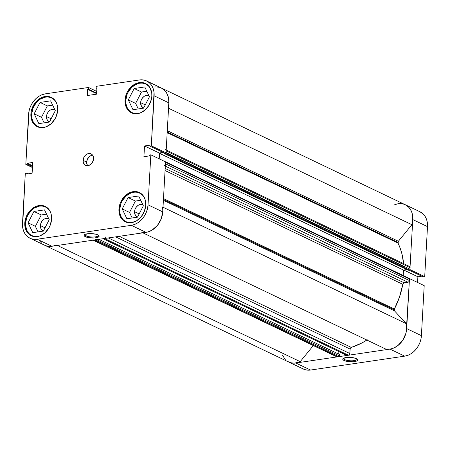 <?xml version="1.0" encoding="UTF-8"?>
<svg xmlns="http://www.w3.org/2000/svg" width="450" height="450" viewBox="0 0 450 450"><rect width="100%" height="100%" fill="white"/><g stroke="black" fill="none" stroke-linecap="round" stroke-linejoin="round"><path stroke-width="0.67" d="M46.198 126.81A15.851 12.386 115.6 0 1 37.89 126.54A15.851 12.386 115.6 0 1 31.657 114.171A15.851 12.386 115.6 0 1 51.576 97.942A15.851 12.386 115.6 0 1 56.998 104.242M140.349 112.905A15.851 12.386 115.6 0 1 132.041 112.635A15.851 12.386 115.6 0 1 125.803 100.271A15.851 12.386 115.6 0 1 145.721 84.043A15.851 12.386 115.6 0 1 151.144 90.343M134.252 221.934A15.851 12.386 115.6 0 1 125.944 221.664A15.851 12.386 115.6 0 1 119.711 209.301A15.851 12.386 115.6 0 1 139.629 193.072A15.851 12.386 115.6 0 1 145.052 199.373L143.966 196.886L142.431 194.782L140.507 193.151L138.268 192.06L135.804 191.548L133.206 191.632L130.573 192.319L128.014 193.573L123.474 197.578L120.291 203.046L118.935 209.132A16.245 12.701 115.6 0 1 139.354 192.499A16.245 12.701 115.6 0 1 145.744 205.178L145.052 199.384M40.106 235.839A15.851 12.386 115.6 0 1 31.793 235.569A15.851 12.386 115.6 0 1 25.56 223.2A15.851 12.386 115.6 0 1 45.478 206.972A15.851 12.386 115.6 0 1 50.901 213.272M92.604 155.199A6.339 4.956 -64.4 0 0 86.653 162.073L83.081 160.363A6.339 4.956 115.6 0 1 91.052 153.872A6.339 4.956 115.6 0 1 93.544 158.816L92.852 155.582L91.502 154.125L89.668 153.501L87.626 153.799L85.691 154.986L84.15 156.87L83.081 160.363L83.351 162.624L85.123 165.054L86.962 165.684L89.004 165.381L90.939 164.199L92.475 162.315L93.544 158.816A6.339 4.956 115.6 0 1 85.579 165.313A6.339 4.956 115.6 0 1 83.081 160.363L86.653 162.073A6.339 4.956 -64.4 0 0 87.587 165.69L86.687 163.237L87.176 159.694L89.258 156.69L91.192 155.509L92.604 155.199M86.091 235.862A6.739 1.958 -176.8 0 0 93.988 236.998A6.739 1.958 -176.8 0 0 98.336 235.164A6.739 1.958 3.2 0 1 98.376 235.417A6.739 1.958 3.2 0 1 93.583 237.021A6.739 1.958 3.2 0 1 86.091 235.862L86.198 234L86.091 235.862A6.739 1.958 3.2 0 1 84.926 234.664A6.739 1.958 3.2 0 1 84.994 234.416A6.739 1.958 -176.8 0 0 86.091 235.862L85.399 236.717L86.091 235.862M97.819 234.883A7.532 2.188 3.2 0 1 98.809 235.536A7.532 2.188 3.2 0 1 94.849 237.943A7.532 2.188 3.2 0 1 85.399 236.717L88.796 237.69L94.551 237.966L97.897 237.319L99.124 236.16L98.528 235.294L95.726 234.174L88.667 233.629L85.314 234.276L84.218 235.013L84.246 235.868L85.399 236.717A7.532 2.188 3.2 0 1 84.482 234.737A7.532 2.188 3.2 0 1 90.585 233.572A7.532 2.188 3.2 0 1 97.819 234.883M125.032 100.103A16.245 12.701 115.6 0 1 145.451 83.469A16.245 12.701 115.6 0 1 151.836 96.148L151.751 93.156L150.064 87.857L148.528 85.753L146.604 84.122L144.366 83.031L141.902 82.519L139.303 82.603L136.671 83.289L131.709 86.321L127.772 91.147L126.383 94.016L125.032 100.103L125.719 105.896L126.81 108.394L128.346 110.498L130.269 112.129L132.502 113.226L134.972 113.737L137.565 113.647L140.197 112.961L145.159 109.929L149.096 105.103L151.414 99.214L151.836 96.148A16.245 12.701 115.6 0 1 131.422 112.781A16.245 12.701 115.6 0 1 125.032 100.103L125.797 100.468L125.032 100.103M30.881 114.008A16.245 12.701 115.6 0 1 51.3 97.374A16.245 12.701 115.6 0 1 57.69 110.047L57.004 104.259L55.913 101.756L54.377 99.653L52.453 98.021L50.22 96.93L47.751 96.418L45.157 96.508L42.525 97.189L37.564 100.221L33.626 105.047L31.309 110.942L30.881 114.008L31.573 119.796L32.659 122.299L34.194 124.403L36.118 126.034L38.357 127.125L40.821 127.637L43.419 127.547L46.052 126.866L51.013 123.834L54.951 119.002L56.34 116.139L57.69 110.047A16.245 12.701 115.6 0 1 37.271 126.681A16.245 12.701 115.6 0 1 30.881 114.008L31.646 114.373L30.881 114.008M24.789 223.037A16.245 12.701 115.6 0 1 45.203 206.404A16.245 12.701 115.6 0 1 51.593 219.077L50.906 213.289L49.815 210.786L48.285 208.682L46.361 207.051L44.123 205.959L41.659 205.447L39.06 205.537L36.428 206.218L31.466 209.25L27.529 214.076L26.139 216.945L24.789 223.037L25.476 228.825L26.567 231.328L28.102 233.432L30.026 235.063L32.259 236.154L34.723 236.666L37.322 236.576L39.954 235.896L44.916 232.864L48.853 228.032L50.242 225.169L51.593 219.077A16.245 12.701 115.6 0 1 31.179 235.71A16.245 12.701 115.6 0 1 24.789 223.037L25.549 223.403L24.789 223.037M119.7 209.498L118.935 209.132L119.627 214.926L120.712 217.423L122.248 219.527L124.172 221.158L126.411 222.255L128.874 222.767L131.473 222.677L136.665 220.736L141.204 216.731L144.388 211.264L145.744 205.178A16.245 12.701 115.6 0 1 125.325 221.811A16.245 12.701 115.6 0 1 118.935 209.132L119.7 209.498M137.638 217.131L135.281 215.128L134.544 211.691A6.739 5.265 115.6 0 1 142.83 204.711L140.462 204.435L138.308 205.234L136.423 206.899L135.101 209.166L134.544 211.691L139.174 213.907L134.544 211.691A6.739 5.265 115.6 0 0 137.194 216.945A6.739 5.265 115.6 0 0 137.531 217.086M43.492 231.03L41.13 229.028L40.393 225.591A6.739 5.265 115.6 0 1 48.684 218.616L46.311 218.334L44.156 219.139L42.277 220.798L40.956 223.065L40.393 225.591L45.023 227.807L40.393 225.591A6.739 5.265 115.6 0 0 43.042 230.844A6.739 5.265 115.6 0 0 43.38 230.991M49.59 122.001L47.227 119.998L46.491 116.561A6.739 5.265 115.6 0 1 54.776 109.586L52.408 109.305L50.254 110.109L48.369 111.769L47.047 114.036L46.491 116.561L51.12 118.778L46.491 116.561A6.739 5.265 115.6 0 0 49.14 121.815A6.739 5.265 115.6 0 0 49.477 121.961M143.736 108.101L141.373 106.099L140.636 102.662A6.739 5.265 115.6 0 1 148.928 95.681L146.554 95.406L144.399 96.204L142.521 97.869L141.199 100.136L140.636 102.662L145.271 104.878L140.636 102.662A6.739 5.265 115.6 0 0 143.286 107.916L143.286 107.916A6.739 5.265 115.6 0 0 143.623 108.056M146.644 80.966L161.364 88.009A19.024 14.867 -64.4 0 1 168.846 102.853L154.125 95.811A19.024 14.867 115.6 0 0 146.644 80.966A19.024 14.867 115.6 0 0 139.449 79.954L96.261 86.332L96.165 88.071L96.896 88.425L96.165 88.071L96.924 87.958L96.576 94.168L87.289 95.541L87.638 89.331L88.397 89.218L88.492 87.48L45.304 93.853A19.024 14.867 115.6 0 0 28.598 114.345L25.802 164.362L27.304 164.138L32.479 166.618L27.304 164.138L27.354 163.26L32.715 162.467L32.113 173.222L26.753 174.015L26.797 173.132L25.296 173.357L26.797 173.132L26.753 174.015L32.113 173.222L32.715 162.467L27.354 163.26L27.304 164.138L25.802 164.362L29.098 110.756L30.178 107.212L31.804 103.86L33.907 100.817L36.416 98.207L39.223 96.126L42.221 94.657L45.304 93.853L88.492 87.48L88.397 89.218L87.638 89.331L87.289 95.541L96.576 94.168L96.924 87.958L96.165 88.071L96.261 86.332L139.449 79.954L142.493 79.853L145.378 80.449L147.999 81.731L150.249 83.638L152.049 86.102L153.321 89.032L154.024 92.306L151.329 145.828L166.044 152.871L168.846 102.853L154.125 95.811L151.329 145.828L149.828 146.047L149.878 145.17L144.512 145.963L143.916 156.713L149.276 155.919L149.321 155.042L150.829 154.822L148.033 204.84L147.532 208.429L146.447 211.967L144.821 215.325L142.718 218.368L140.214 220.978L137.407 223.054L134.404 224.528L131.321 225.326L37.176 239.226L34.133 239.333L31.247 238.731L28.631 237.454L26.376 235.547L24.581 233.078L23.304 230.153L22.601 226.873L25.296 173.357L22.5 223.374A19.024 14.867 115.6 0 0 29.981 238.213L44.696 245.256A19.024 14.867 -64.4 0 0 51.891 246.268L146.042 232.369L149.119 231.57L152.123 230.096L154.929 228.021L157.433 225.411L159.536 222.368L161.162 219.009L162.248 215.471L162.748 211.882L165.544 161.865L150.829 154.822L148.033 204.84L162.748 211.882L165.544 161.865L150.829 154.822L149.321 155.042L149.276 155.919L143.916 156.713L144.512 145.963L149.878 145.17L149.828 146.047L164.542 153.09L166.044 152.871L168.846 102.853L168.739 99.349L168.036 96.075L166.764 93.144L164.964 90.681L161.297 87.981M88.492 87.48L96.728 91.418L88.492 87.48M43.346 244.496L45.962 245.773L48.853 246.375L51.891 246.268L37.176 239.226L131.321 225.326L146.042 232.369L51.891 246.268L37.176 239.226A19.024 14.867 115.6 0 1 29.981 238.213M158.912 158.692L159.232 153.006L163.153 152.426L159.232 153.006L144.512 145.963L159.232 153.006L158.912 158.692M25.802 164.362L32.428 167.535L25.802 164.362M131.321 225.326L146.042 232.369A19.024 14.867 -64.4 0 0 162.748 211.882L148.033 204.84A19.024 14.867 115.6 0 1 131.321 225.326M140.709 200.267L135.405 201.049L129.532 212.428L132.176 217.969L129.532 212.428L135.405 201.049L140.709 200.267M46.558 214.166L41.259 214.948L35.381 226.333L38.031 231.874L35.381 226.333L41.259 214.948L46.558 214.166M52.656 105.137L47.357 105.919L41.479 117.304L44.128 122.844L41.479 117.304L47.357 105.919L52.656 105.137M146.801 91.237L141.502 92.019L135.624 103.399L138.274 108.939L135.624 103.399L141.502 92.019L146.801 91.237M87.638 89.331L96.604 93.623L87.638 89.331M88.397 89.218L96.632 93.161L88.397 89.218M26.797 173.132L28.192 173.801L26.797 173.132M27.354 163.26L32.529 165.741L27.354 163.26M166.044 152.871L164.542 153.09L149.828 146.047L151.329 145.828L166.044 152.871M44.516 209.891L33.947 211.449L41.259 214.948L33.947 211.449L28.069 222.829L35.381 226.333L28.069 222.829L32.76 232.65L43.329 231.092L49.208 219.707L44.516 209.891L33.947 211.449L28.069 222.829L32.76 232.65L43.329 231.092L49.208 219.707L44.516 209.891M40.359 235.744L37.789 236.413L35.258 236.498L32.85 235.997L30.668 234.934L28.794 233.342L27.293 231.289L25.65 226.119L25.56 223.2L26.882 217.26L28.238 214.464L32.074 209.751L34.414 208.018L39.482 206.128L42.019 206.044L44.426 206.539L46.609 207.607L48.482 209.199L49.978 211.252L51.041 213.694M138.662 195.986L128.093 197.55L135.405 201.049L128.093 197.55L122.214 208.929L129.532 212.428L122.214 208.929L126.906 218.751L137.475 217.187L143.353 205.808L138.662 195.986L128.093 197.55L122.214 208.929L126.906 218.751L137.475 217.187L143.353 205.808L138.662 195.986M134.505 221.844L131.94 222.514L129.403 222.598L127.001 222.097L124.819 221.034L122.94 219.442L121.444 217.389L120.381 214.948L119.796 212.214L119.711 209.301L121.028 203.355L122.383 200.559L126.225 195.851L131.062 192.893L133.633 192.223L136.164 192.139L138.572 192.639L140.754 193.703L142.633 195.294L144.129 197.347L145.192 199.789M144.759 86.957L134.19 88.521L141.502 92.019L134.19 88.521L128.312 99.9L135.624 103.399L128.312 99.9L133.003 109.721L143.572 108.157L149.451 96.778L144.759 86.957L134.19 88.521L128.312 99.9L133.003 109.721L143.572 108.157L149.451 96.778L144.759 86.957M140.602 112.815L138.032 113.484L135.501 113.569L133.093 113.068L130.911 112.005L129.037 110.413L127.541 108.36L126.478 105.919L125.893 103.185L125.803 100.271L127.125 94.326L128.481 91.53L132.322 86.822L137.16 83.863L139.731 83.194L142.262 83.109L144.669 83.61L146.852 84.673L148.725 86.265L150.221 88.318L151.284 90.759M50.608 100.862L40.039 102.42L47.357 105.919L40.039 102.42L34.166 113.799L41.479 117.304L34.166 113.799L38.858 123.621L49.427 122.062L55.305 110.677L50.608 100.862L40.039 102.42L34.166 113.799L38.858 123.621L49.427 122.062L55.305 110.677L50.608 100.862M46.451 126.714L43.886 127.384L41.349 127.468L38.947 126.968L36.765 125.904L34.886 124.312L33.39 122.259L32.327 119.818L31.742 117.09L31.657 114.171L32.974 108.231L36.084 102.898L38.171 100.721L40.511 98.989L45.579 97.099L48.116 97.014L50.518 97.509L52.701 98.578L54.579 100.17L56.076 102.223L57.139 104.664M343.648 358.194A6.739 1.958 -176.8 0 0 344.751 359.64L344.053 360.489A7.532 2.188 3.2 0 1 343.142 358.509A7.532 2.188 3.2 0 1 349.239 357.351A7.532 2.188 3.2 0 1 356.473 358.656L353.076 357.683L347.321 357.407L343.974 358.054L342.748 359.213L343.344 360.079L346.146 361.198L353.211 361.744L356.558 361.097L357.654 360.36L357.626 359.505L356.473 358.656A7.532 2.188 3.2 0 1 357.463 359.308A7.532 2.188 3.2 0 1 353.503 361.716A7.532 2.188 3.2 0 1 344.053 360.489L344.751 359.64A6.739 1.958 3.2 0 1 343.581 358.442A6.739 1.958 3.2 0 1 343.648 358.194M344.852 357.778L344.751 359.64L344.852 357.778M302.001 368.269L304.622 369.551L307.507 370.147L310.551 370.046L404.696 356.147L407.779 355.343L410.777 353.874L413.584 351.793L416.093 349.183L418.196 346.14L419.822 342.787L420.902 339.244L421.402 335.655L406.688 328.613L409.483 278.595L424.198 285.637L421.402 335.655L424.198 285.637L409.483 278.595L406.187 332.201L405.107 335.745L403.481 339.098L401.372 342.141L398.869 344.751L396.062 346.832L393.064 348.3L389.981 349.104L295.83 363.004L292.793 363.105L289.907 362.509L287.286 361.226M405.236 204.711L408.904 207.411L410.704 209.88L411.975 212.805L412.678 216.084L412.785 219.583L409.894 269.612L412.785 219.583L427.5 226.626L427.399 223.127L426.696 219.847L425.419 216.922L423.624 214.453L419.957 211.753M417.572 282.465L417.887 276.778L421.808 276.199L417.887 276.778L403.768 270.023L417.887 276.778L417.572 282.465M423.202 276.868L424.704 276.643L427.5 226.626L424.704 276.643L409.989 269.601L424.704 276.643L423.202 276.868L409.072 270.107L423.202 276.868M56.267 244.924A19.024 14.867 115.6 0 1 44.696 245.256L303.356 369.034A19.024 14.867 -64.4 0 0 310.551 370.046L295.83 363.004L389.981 349.104L404.696 356.147L310.551 370.046L295.83 363.004A19.024 14.867 115.6 0 1 288.636 361.991A19.024 14.867 -64.4 0 0 300.206 361.654L313.318 345.577L300.206 361.654L57.392 245.458L300.206 361.654L294.784 363.116L291.262 362.88L288.619 361.98M427.5 226.626A19.024 14.867 -64.4 0 0 420.019 211.787L405.304 204.744A19.024 14.867 115.6 0 1 412.785 219.583L427.5 226.626M398.109 203.732A19.024 14.867 115.6 0 1 405.304 204.744L161.364 88.009A19.024 14.867 115.6 0 1 167.951 107.966M421.402 335.655L406.688 328.613A19.024 14.867 115.6 0 1 389.981 349.104L404.696 356.147A19.024 14.867 -64.4 0 0 421.402 335.655M356.991 358.937A6.739 1.958 3.2 0 1 357.036 359.196A6.739 1.958 3.2 0 1 352.238 360.793A6.739 1.958 3.2 0 1 344.751 359.64A6.739 1.958 -176.8 0 0 352.648 360.776A6.739 1.958 -176.8 0 0 356.991 358.937M165.302 164.396L165.437 163.8L409.376 280.536A1.586 1.238 -64.4 0 1 407.981 282.24L165.308 166.112L407.981 282.24L404.139 282.808L165.172 168.458L404.139 282.808A1.586 1.238 -64.4 0 0 402.772 284.304L399.532 296.927L394.374 309.054L163.491 198.568L394.374 309.054A1.586 1.238 -64.4 0 0 394.161 309.836L163.446 199.434L394.161 309.836A1.586 1.238 -64.4 0 0 394.481 310.849L163.395 200.273L394.481 310.849L394.374 309.054A68.951 53.893 -64.4 0 0 402.772 284.304L165.06 170.55L402.772 284.304L403.673 282.971L407.981 282.24L408.932 281.661L409.461 278.983L408.853 278.319M405.304 204.744A19.024 14.867 -64.4 0 1 411.891 224.696L168.542 108.248L411.891 224.696L398.374 241.279A1.586 1.238 -64.4 0 0 397.929 242.404L167.214 132.002L397.929 242.404A1.586 1.238 -64.4 0 0 398.064 243.135L167.175 132.649L398.064 243.135L398.374 241.279L411.891 224.696L412.464 222.266L412.791 217.434L412.014 212.917L411.221 210.876L408.904 207.411L405.281 204.733M403.622 263.627A68.951 53.893 -64.4 0 0 398.064 243.135L400.247 248.372L401.94 253.929L403.622 263.627M346.877 355.41L348.969 355.044L349.723 354.116L350.218 348.531L351.315 347.406L119.199 236.334L351.315 347.406A68.951 53.893 -64.4 0 0 366.879 340.037M282.352 355.016L285.289 359.589M336.853 356.833L339.165 356.383L339.463 354.459L98.882 239.333L339.463 354.459L339.384 355.821L96.643 239.664L339.384 355.821A0.793 0.619 -64.4 0 1 338.687 356.676L95.001 239.85M338.738 354.111L338.878 351.585L338.738 354.111M102.938 238.674L104.524 238.5L348.463 355.23A1.586 1.238 -64.4 0 0 349.858 353.526L350.106 349.071L115.616 236.863L350.106 349.071A1.586 1.238 -64.4 0 1 351.315 347.406L362.053 342.889L367.239 339.801M385.684 349.037L389.767 349.132L391.86 348.694L393.936 347.946L397.896 345.561L402.851 340.116L405.934 333.231L406.699 328.365L406.356 323.679L394.481 310.849L406.356 323.679L163.007 207.231L406.356 323.679A19.024 14.867 -64.4 0 1 401.372 342.141A19.024 14.867 -64.4 0 1 385.684 349.037L142.864 232.836L385.684 349.037M403.172 275.501L403.476 270.067L406.755 269.584L403.476 270.067L403.172 275.501M165.954 152.882A0.793 0.619 115.6 0 1 165.375 153.338L166.005 152.781L166.157 150.93L410.096 267.66L410.006 269.213A0.793 0.619 -64.4 0 1 409.314 270.067L165.375 153.338L164.194 153.512L165.375 153.338L409.314 270.067L408.133 270.242L164.194 153.512L164.227 152.938L164.194 153.512L408.133 270.242L409.567 269.972L410.006 269.213L410.029 267.097L408.87 266.344M403.937 204.193L399.971 203.58L397.896 203.76L393.733 205.076M40.196 241.504L41.349 242.854M44.674 245.244L47.323 246.15L51.919 246.268M92.914 240.097L94.748 239.94L93.409 240.143L337.348 356.873L338.687 356.676L94.748 239.94A0.793 0.619 115.6 0 0 95.445 239.091M105.913 236.79A1.586 1.238 115.6 0 1 104.524 238.5L348.463 355.23L347.124 355.433L103.185 238.697L105.03 238.309M145.828 232.397L147.921 231.964L152.021 230.158L157.433 225.411L161.213 218.891L162.759 211.629M164.042 165.51A1.586 1.238 115.6 0 0 165.437 163.8L409.376 280.536L409.461 278.983L165.521 162.248L165.437 163.8L165.487 161.966L164.914 161.589M159.227 158.839L159.536 153.332L163.749 152.713L159.536 153.332L403.476 270.067L159.536 153.332L159.227 158.839M166.067 152.482L410.006 269.213L166.067 152.482L166.089 150.368M168.829 103.101L168.598 98.381L167.282 94.14L164.964 90.681L161.82 88.239M159.998 87.463L156.032 86.85L153.951 87.03M162.416 206.949A19.024 14.867 115.6 0 1 157.433 225.411A19.024 14.867 115.6 0 1 141.744 232.301M398.374 241.279L167.287 130.697L398.374 241.279M349.858 353.526L108.315 237.938L349.858 353.526M337.348 356.873L93.409 240.143A1.586 1.238 115.6 0 1 92.807 240.058L336.752 356.788A1.586 1.238 -64.4 0 0 337.348 356.873M347.124 355.433L103.185 238.697A0.793 0.619 115.6 0 1 102.881 238.657L346.826 355.387A0.793 0.619 -64.4 0 0 347.124 355.433M165.532 149.692A1.586 1.238 115.6 0 1 166.157 150.93L410.096 267.66A1.586 1.238 -64.4 0 0 409.472 266.428L166.208 150.013M165.521 162.248L409.461 278.983A0.793 0.619 -64.4 0 0 409.151 278.364L165.212 161.629A0.793 0.619 115.6 0 1 165.403 161.797M39.96 127.53L37.946 126.562M134.106 113.625L132.092 112.663M128.014 222.654L125.994 221.692M33.863 236.559L31.849 235.592M47.548 207.962L45.478 206.972M141.694 194.062L139.629 193.072M147.791 85.033L145.721 84.043M53.646 98.933L51.576 97.942M166.056 152.758L404.426 266.827"/></g></svg>
